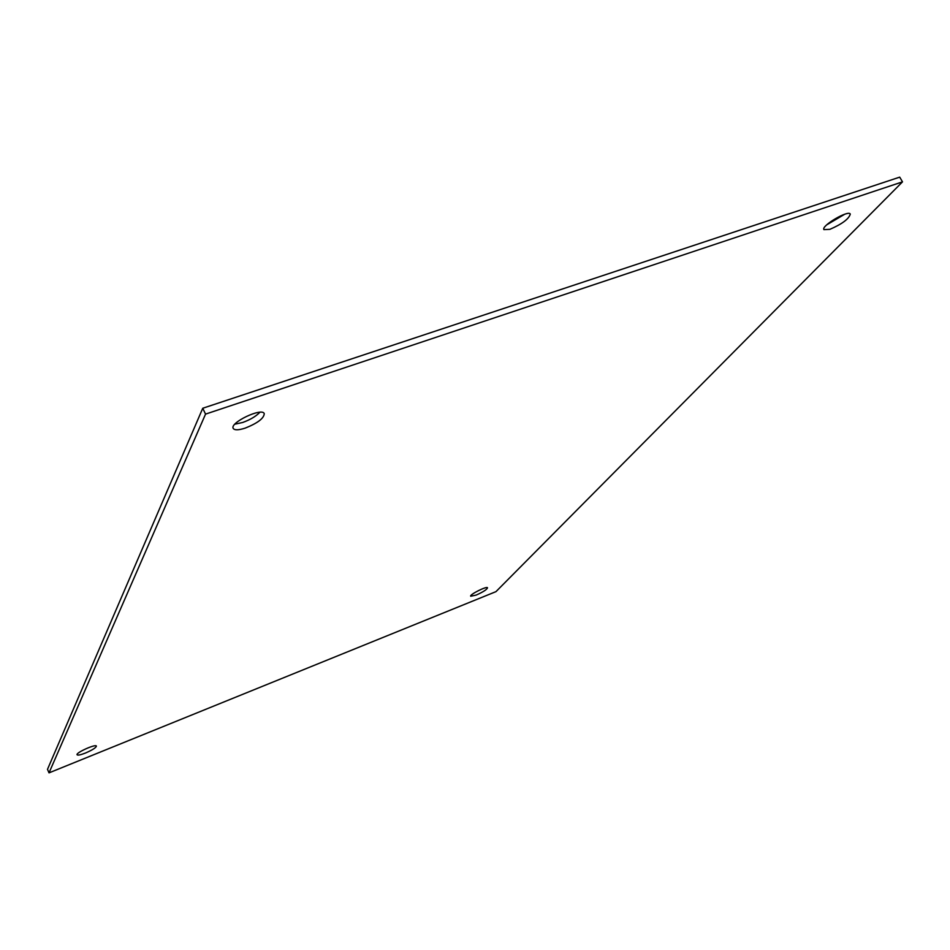 <?xml version="1.0" encoding="UTF-8"?>
<svg xmlns="http://www.w3.org/2000/svg" width="950" height="950" viewBox="0 0 950 950"><rect width="100%" height="100%" fill="white"/><g stroke="black" fill="none" stroke-linecap="round" stroke-linejoin="round"><path stroke-width="1.43" d="M202.754 408.251L47.5 769.334L49.02 772.861L205.544 414.117L202.754 408.251L899.709 177.139L902.5 181.854L495.959 591.648L49.02 772.861M259.908 412.264C255.93 416.361 250.171 419.781 242.63 422.501L234.864 424.175M844.764 214.213L826.726 224.853M205.544 414.117L902.5 181.854M85.488 753.018C80.607 754.918 77.805 755.499 77.069 754.775C75.62 752.78 95.938 743.672 96.401 746.106C96.009 747.733 92.364 750.037 85.488 753.018M245.302 428.082C238.616 430.231 234.579 430.338 233.201 428.402C229.484 422.714 262.141 407.182 264.254 413.63C263.981 418.309 257.664 423.13 245.302 428.082M829.896 229.33L823.911 229.615C820.847 225.958 848.564 209.606 850.297 214.083C848.932 218.928 842.127 224.022 829.896 229.33M476.152 595.092L470.689 596.22C469.359 594.629 487.041 585.794 487.528 587.812C486.839 589.594 483.039 592.028 476.152 595.092"/></g></svg>
